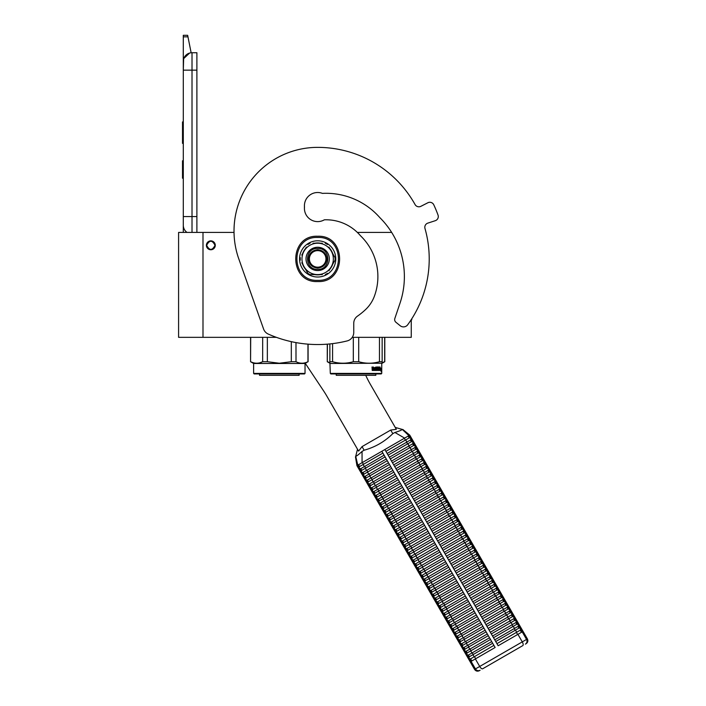 <?xml version="1.0" encoding="UTF-8"?>
<svg xmlns="http://www.w3.org/2000/svg" width="706" height="706" viewBox="0 0 706 706"><rect width="100%" height="100%" fill="white"/><g stroke="black" fill="none" stroke-linecap="round" stroke-linejoin="round"><path stroke-width="1.06" d="M411.263 319.589L411.263 337.336L352.259 337.336M291.313 341.651L291.313 361.719L279.329 363.228L267.345 361.719L267.345 337.336L276.381 337.336L202.993 337.336L202.993 232.415L234.03 232.415A83.661 83.661 0 0 1 317.674 147.369A83.661 83.661 0 0 0 238.796 258.908L263.585 329.022A8.71 8.71 0 0 0 268.28 334.088A121.997 121.997 0 0 0 347.14 340.927A8.71 8.71 0 0 0 353.75 332.464L353.75 323.286A8.71 8.71 0 0 1 357.483 316.138A69.718 69.718 0 0 0 365.655 309.484A34.859 34.859 0 0 0 374.33 296.352A56.639 56.639 0 0 0 360.484 235.751A45.14 45.14 0 0 0 324.336 219.813A13.246 13.246 0 0 1 304.427 208.367L304.427 205.755A13.246 13.246 0 0 1 322.413 193.382A71.633 71.633 0 0 1 379.793 217.58A83.132 83.132 0 0 1 399.993 303.236L394.839 318.468A3.486 3.486 0 0 0 395.951 322.298L400.196 325.731A5.224 5.224 0 0 0 407.706 324.76A111.539 111.539 0 0 0 424.977 228.453A4.36 4.36 0 0 1 427.818 223.122L435.284 220.696A4.36 4.36 0 0 0 438.029 215.056A128.104 128.104 0 0 0 433.784 204.802A4.36 4.36 0 0 0 427.854 202.754L420.864 206.32A4.36 4.36 0 0 1 415.075 204.564A111.539 111.539 0 0 0 317.674 147.369M202.993 232.415L178.592 232.415L178.592 337.336L202.993 337.336M391.671 232.415L357.36 232.415M210.838 240.87A4.448 4.448 0 0 0 206.39 245.317A4.448 4.448 0 0 0 210.838 249.756A4.448 4.448 0 0 0 215.277 245.317A4.448 4.448 0 0 0 210.838 240.87M215.021 245.317C212.232 239.916 209.444 239.916 206.655 245.317C209.444 250.709 212.232 250.709 215.021 245.317M192.014 232.415L192.014 216.557L196.895 216.557L196.895 52.729L192.014 52.729A8.71 8.71 0 0 0 183.295 61.44L183.295 70.159L183.631 59.048M196.895 216.557L196.895 232.415M183.295 232.415L183.295 70.159L196.895 70.159M192.014 52.729L192.014 216.557L183.295 216.557L183.295 225.276A8.71 8.71 45.2 0 0 187.019 232.415M183.295 179.959L183.295 188.67L183.295 179.959M183.295 36.836L183.295 35.3L187.655 35.3L187.964 36.836L183.295 36.836L183.295 61.44M183.834 58.439L189.579 53.074M187.964 36.836L191.141 52.773M187.655 35.3L183.295 35.3M183.295 160.783L182.51 160.783L182.51 178.212L183.295 178.212M183.295 121.917L182.51 121.917L182.51 127.565L183.295 127.565M183.295 138.102L182.51 138.102L182.51 127.565M183.295 143.371L182.51 143.371L182.51 138.102M183.295 122.447L182.51 122.447M305.036 373.412L304.515 373.933L254.142 373.933L253.622 373.412L305.036 373.412L305.036 363.484L253.622 363.484L250.568 361.719L250.701 337.336M262.676 337.336L262.676 361.719C258.687 363.714 254.69 363.714 250.701 361.719M260.179 362.699L262.676 361.719L267.345 361.719M295.982 342.595L296.017 361.737M305.469 363.228L307.957 361.719C303.968 363.714 299.971 363.714 295.982 361.719L291.313 361.719M307.957 344.149L307.957 361.719M299.106 375.327L299.106 373.933L299.106 375.327L259.543 375.327L259.543 373.933M253.622 373.412L253.622 363.484L253.622 373.412M381.196 373.933L381.743 373.412L381.196 373.933L330.832 373.933L330.311 373.412L329.87 361.719L329.87 363.228L327.275 361.719L327.407 344.149M381.743 373.412L381.743 363.484L381.725 373.412L330.311 373.412M329.87 343.928L329.87 361.719L332.57 361.719L332.57 343.628M382.158 362.805L382.158 361.719L379.457 361.719C372.547 363.714 365.629 363.714 358.71 361.719L353.318 361.719C346.399 363.714 339.489 363.714 332.57 361.719M382.158 337.336L382.158 361.719M379.457 337.336L379.457 361.719M358.71 337.336L358.71 361.719M353.318 337.336L353.318 361.719M330.311 363.484L382.158 363.228M381.072 368.205L380.966 369.264M380.322 368.047L380.207 369.264M380.631 368.205L381.416 368.205L381.311 369.264L380.437 369.264M381.09 369.388L381.09 370.456M381.416 368.205L380.455 369.388L380.26 370.456L380.861 370.456M381.09 370.438L381.443 368.205L381.319 369.388L380.455 369.388M381.443 370.438L381.055 371.55L381.196 370.456L380.26 370.456M373.748 367.667L373.43 370.456L372.23 370.456L373.668 370.456L373.748 367.667L375.054 367.667L375.124 368.514L374.295 368.514L374.868 369.159M374.868 368.514L374.295 368.514M374.798 369.803L374.056 369.803L375.054 369.803L375.124 369.159L374.295 369.159M377.463 370.456L374.056 370.456L377.463 370.456M379.74 369.803L379.643 370.456L378.275 370.456L378.142 367.764L377.101 367.667L377.101 368.514L377.904 368.788L377.604 370.182M377.904 368.788L377.904 370.182M376.819 367.667L376.819 368.514M380.066 367.014L379.969 370.456L378.275 370.456M379.74 368.514L379.74 369.159M379.828 367.014L379.51 369.159M379.113 367.014L379.113 369.803L379.793 369.803L379.828 369.159L379.219 369.159M378.822 367.014L378.513 369.706M378.822 368.514L378.142 368.514M378.107 367.288L376.81 367.014L378.275 367.014L378.107 367.667M378.407 367.288L378.407 368.514M376.404 369.803L375.998 367.014L376.404 369.803L377.551 369.706L376.651 368.894L376.81 367.014M375.998 367.014L375.998 369.803L375.318 369.803L375.318 367.288L375.583 369.803M373.474 367.014L373.271 368.514L372.53 368.514L372 367.014L372.23 370.456M372 367.014L372.539 367.014L372.759 368.514M374.056 369.803L374.056 370.456M378.822 369.159L378.769 369.803M372.627 369.803L373.271 369.803L373.271 369.159L372.539 369.159L372.627 369.803M372.539 369.159L372.397 369.803M375.795 375.327L375.795 373.933L375.813 375.327L336.232 375.327L336.232 373.933M329.87 362.69L327.407 361.719M381.743 363.484L384.788 361.719L382.158 362.699M384.664 337.336L384.664 361.719M305.274 363.343L323.41 390.594A104.567 104.567 0 0 1 326.931 396.26L358.595 451.108L362.046 446.616L390.718 430.06L396.331 429.319L370.438 384.47A104.567 104.567 0 0 1 365.743 375.327M322.88 220.546A13.944 13.944 0 0 0 322.616 220.651A13.246 13.246 0 0 1 304.489 207.052A13.246 13.246 0 0 1 322.413 193.382M325.951 258.908A8.278 8.278 0 0 1 317.674 267.186A8.278 8.278 0 0 1 309.396 258.908A8.278 8.278 0 0 1 317.674 250.63A8.278 8.278 0 0 1 325.951 258.908M317.674 249.756C323.233 250.303 326.278 253.348 326.825 258.908C326.278 264.468 323.233 267.512 317.674 268.059C312.114 267.512 309.06 264.468 308.522 258.908C309.06 253.348 312.114 250.303 317.674 249.756M395.245 427.439L402.217 429.398C401.864 430.033 399.428 431.066 394.901 432.478L392.801 433.652C384.673 441.665 375.115 447.18 364.12 450.216L362.046 451.443C358.551 454.664 356.442 456.261 355.718 456.244L357.51 449.228M409.718 435.187L408.906 435.655L402.217 429.398M358.78 467.01L358.639 468.502L360.837 472.305L362.196 472.923L386.306 459.006L382.89 453.093L358.78 467.01L357.801 465.166L356.98 465.633L358.639 468.502L360.007 469.119L360.792 468.669L384.108 455.202L381.84 451.284L362.063 462.704L404.635 438.117L384.858 449.537L498.145 645.752L522.193 631.87L526.552 639.424L474.582 669.42L356.936 465.66L355.471 456.844M394.901 432.478L404.635 438.117L408.968 435.62L410.01 437.438L385.908 451.355L387.126 453.464L406.603 442.221A1.288 0.521 -120 0 0 406.294 440.985A1.288 0.521 -120 0 0 405.376 440.112L404.335 438.294M409.727 435.187L523.005 631.402L522.193 631.87M362.046 451.443L362.063 462.704L357.801 465.166L355.718 456.244M360.007 469.119L360.978 470.814L360.837 472.305L363.025 476.109L364.393 476.726L388.503 462.809L387.276 460.7L367.808 471.943L366.829 470.249A1.288 0.521 -120 0 1 365.92 469.375A1.288 0.521 -120 0 1 365.611 468.14L385.088 456.897L495.127 647.499L475.35 658.919L479.709 666.464A3.486 1.403 -120 0 0 482.666 668.785L522.811 645.602A3.486 1.403 -120 0 0 522.281 641.886L517.922 634.341M410.01 437.438A1.288 1.288 60 0 1 411.236 439.547L412.207 441.241A1.288 1.288 60 0 1 413.425 443.35L414.404 445.045A1.288 1.288 60 0 1 415.622 447.154L416.602 448.848A1.288 1.288 60 0 1 417.82 450.957L418.799 452.652A1.288 1.288 60 0 1 420.017 454.761L420.988 456.455A1.288 1.288 60 0 1 422.214 458.565L423.185 460.259A1.288 1.288 60 0 1 424.412 462.368L425.383 464.063A1.288 1.288 60 0 1 426.6 466.172L427.58 467.866A1.288 1.288 60 0 1 428.798 469.975L429.777 471.67A1.288 1.288 60 0 1 430.995 473.779L431.975 475.473A1.288 1.288 60 0 1 433.193 477.583L434.172 479.277A1.288 1.288 60 0 1 435.39 481.386L436.361 483.08A1.288 1.288 60 0 1 437.588 485.19L438.558 486.884A1.288 1.288 60 0 1 439.776 488.993L440.756 490.688A1.288 1.288 60 0 1 441.974 492.797L442.953 494.491A1.288 1.288 60 0 1 444.171 496.6L445.151 498.295A1.288 1.288 60 0 1 446.368 500.404L447.348 502.098A1.288 1.288 60 0 1 448.566 504.208L449.537 505.902A1.288 1.288 60 0 1 450.763 508.011L451.734 509.706A1.288 1.288 60 0 1 452.952 511.815L453.932 513.509A1.288 1.288 60 0 1 455.149 515.618L456.129 517.313A1.288 1.288 60 0 1 457.347 519.422L458.326 521.116A1.288 1.288 60 0 1 459.544 523.225L460.524 524.92A1.288 1.288 60 0 1 461.742 527.029L462.712 528.723A1.288 1.288 60 0 1 463.939 530.833L464.91 532.527A1.288 1.288 60 0 1 466.137 534.636L467.107 536.331A1.288 1.288 60 0 1 468.325 538.44L469.305 540.134A1.288 1.288 60 0 1 470.523 542.243L471.502 543.938A1.288 1.288 60 0 1 472.72 546.047L473.7 547.741A1.288 1.288 60 0 1 474.917 549.85L475.888 551.545A1.288 1.288 60 0 1 477.115 553.654L478.086 555.348A1.288 1.288 60 0 1 479.312 557.458L480.283 559.152A1.288 1.288 60 0 1 481.501 561.261L482.48 562.956A1.288 1.288 60 0 1 483.698 565.065L484.678 566.759A1.288 1.288 60 0 1 485.896 568.868L486.875 570.563A1.288 1.288 60 0 1 488.093 572.672L489.064 574.366A1.288 1.288 60 0 1 490.291 576.475L491.261 578.17A1.288 1.288 60 0 1 492.488 580.279L493.459 581.973A1.288 1.288 60 0 1 494.677 584.083L495.656 585.777A1.288 1.288 60 0 1 496.874 587.886L497.854 589.581A1.288 1.288 60 0 1 499.071 591.69L500.051 593.384A1.288 1.288 60 0 1 501.269 595.493L502.248 597.188A1.288 1.288 60 0 1 503.466 599.297L504.437 600.991A1.288 1.288 60 0 1 505.664 603.1L506.634 604.795A1.288 1.288 60 0 1 507.852 606.904L508.832 608.598A1.288 1.288 60 0 1 510.05 610.708L511.029 612.402A1.288 1.288 60 0 1 512.247 614.511L513.227 616.206A1.288 1.288 60 0 1 514.445 618.315L515.424 620.009A1.288 1.288 60 0 1 516.642 622.118L517.613 623.813A1.288 1.288 60 0 1 518.839 625.922L519.81 627.616A1.288 1.288 60 0 1 521.028 629.726L522.255 631.835M491.923 634.976L492.532 636.035L512.009 624.792A1.288 0.521 -120 0 0 511.7 623.557A1.288 0.521 -120 0 0 510.791 622.683L491.314 633.926L491.923 634.976M493.512 637.73L494.729 639.839L514.206 628.596A1.288 0.521 -120 0 0 513.897 627.36A1.288 0.521 -120 0 0 512.988 626.487L493.512 637.73M489.726 631.173L490.335 632.232L509.811 620.989A1.288 0.521 -120 0 0 509.503 619.753A1.288 0.521 -120 0 0 508.594 618.88L489.117 630.123L489.726 631.173M487.537 627.369L488.146 628.428L507.614 617.185A1.288 0.521 -120 0 0 507.314 615.95A1.288 0.521 -120 0 0 506.396 615.076L486.919 626.319L487.537 627.369M485.34 623.566L485.949 624.625L505.417 613.382A1.288 0.521 -120 0 0 505.117 612.146A1.288 0.521 -120 0 0 504.199 611.272L484.731 622.515L485.34 623.566M483.142 619.762L483.751 620.821L503.228 609.578A1.288 0.521 -120 0 0 502.919 608.343A1.288 0.521 -120 0 0 502.001 607.469L482.533 618.712L483.142 619.762M480.945 615.959L481.554 617.018L501.031 605.774A1.288 0.521 -120 0 0 500.722 604.539A1.288 0.521 -120 0 0 499.813 603.665L480.336 614.908L480.945 615.959M478.747 612.155L479.356 613.214L498.833 601.971A1.288 0.521 -120 0 0 498.524 600.735A1.288 0.521 -120 0 0 497.615 599.862L478.138 611.105L478.747 612.155M476.55 608.351L477.159 609.41L496.636 598.167A1.288 0.521 -120 0 0 496.327 596.932A1.288 0.521 -120 0 0 495.418 596.058L475.941 607.301L476.55 608.351M474.353 604.548L474.97 605.607L494.438 594.364A1.288 0.521 -120 0 0 494.138 593.128A1.288 0.521 -120 0 0 493.22 592.255L473.744 603.498L474.353 604.548M472.164 600.744L472.773 601.803L492.241 590.56A1.288 0.521 -120 0 0 491.941 589.325A1.288 0.521 -120 0 0 491.023 588.451L471.555 599.694L472.164 600.744M469.967 596.941L470.575 598L490.052 586.757A1.288 0.521 -120 0 0 489.743 585.521A1.288 0.521 -120 0 0 488.826 584.647L469.358 595.89L469.967 596.941M467.769 593.137L468.378 594.196L487.855 582.953A1.288 0.521 -120 0 0 487.546 581.718A1.288 0.521 -120 0 0 486.628 580.844L467.16 592.087L467.769 593.137M465.572 589.333L466.181 590.392L485.657 579.149A1.288 0.521 -120 0 0 485.349 577.914A1.288 0.521 -120 0 0 484.44 577.04L464.963 588.283L465.572 589.333M463.374 585.53L463.983 586.589L483.46 575.346A1.288 0.521 -120 0 0 483.151 574.11A1.288 0.521 -120 0 0 482.242 573.237L462.765 584.48L463.374 585.53M461.177 581.726L461.795 582.785L481.263 571.542A1.288 0.521 -120 0 0 480.954 570.307A1.288 0.521 -120 0 0 480.045 569.433L460.568 580.676L461.177 581.726M458.988 577.923L459.597 578.982L479.065 567.739A1.288 0.521 -120 0 0 478.765 566.503A1.288 0.521 -120 0 0 477.847 565.63L458.37 576.873L458.988 577.923M456.791 574.119L457.4 575.178L476.877 563.935A1.288 0.521 -120 0 0 476.568 562.7A1.288 0.521 -120 0 0 475.65 561.826L456.182 573.069L456.791 574.119M454.593 570.316L455.202 571.375L474.679 560.132A1.288 0.521 -120 0 0 474.37 558.896A1.288 0.521 -120 0 0 473.452 558.022L453.984 569.265L454.593 570.316M452.396 566.512L453.005 567.571L472.482 556.328A1.288 0.521 -120 0 0 472.173 555.092A1.288 0.521 -120 0 0 471.264 554.219L451.787 565.462L452.396 566.512M450.199 562.708L450.807 563.767L470.284 552.524A1.288 0.521 -120 0 0 469.975 551.289A1.288 0.521 -120 0 0 469.066 550.415L449.59 561.658L450.199 562.708M448.001 558.905L448.619 559.964L468.087 548.721A1.288 0.521 -120 0 0 467.778 547.485A1.288 0.521 -120 0 0 466.869 546.612L447.392 557.855L448.001 558.905M445.813 555.101L446.421 556.16L465.889 544.917A1.288 0.521 -120 0 0 465.589 543.682A1.288 0.521 -120 0 0 464.672 542.808L445.195 554.051L445.813 555.101M443.615 551.298L444.224 552.357L463.701 541.114A1.288 0.521 -120 0 0 463.392 539.878A1.288 0.521 -120 0 0 462.474 539.005L443.006 550.248L443.615 551.298M441.418 547.494L442.027 548.553L461.503 537.31A1.288 0.521 -120 0 0 461.195 536.075A1.288 0.521 -120 0 0 460.277 535.201L440.809 546.444L441.418 547.494M439.22 543.691L439.829 544.75L459.306 533.507A1.288 0.521 -120 0 0 458.997 532.271A1.288 0.521 -120 0 0 458.088 531.397L438.611 542.64L439.22 543.691M437.023 539.887L437.632 540.946L457.109 529.703A1.288 0.521 -120 0 0 456.8 528.467A1.288 0.521 -120 0 0 455.891 527.594L436.414 538.837L437.023 539.887M434.825 536.083L435.443 537.142L454.911 525.899A1.288 0.521 -120 0 0 454.602 524.664A1.288 0.521 -120 0 0 453.693 523.79L434.216 535.033L434.825 536.083M432.637 532.28L433.246 533.339L452.714 522.096A1.288 0.521 -120 0 0 452.414 520.86A1.288 0.521 -120 0 0 451.496 519.987L432.019 531.23L432.637 532.28M430.439 528.476L431.048 529.535L450.516 518.292A1.288 0.521 -120 0 0 450.216 517.057A1.288 0.521 -120 0 0 449.298 516.183L429.83 527.426L430.439 528.476M428.242 524.673L428.851 525.732L448.328 514.489A1.288 0.521 -120 0 0 448.019 513.253A1.288 0.521 -120 0 0 447.101 512.38L427.633 523.623L428.242 524.673M426.045 520.869L426.653 521.928L446.13 510.685A1.288 0.521 -120 0 0 445.821 509.45A1.288 0.521 -120 0 0 444.912 508.576L425.436 519.819L426.045 520.869M423.847 517.066L424.456 518.125L443.933 506.882A1.288 0.521 -120 0 0 443.624 505.646A1.288 0.521 -120 0 0 442.715 504.772L423.238 516.015L423.847 517.066M421.65 513.262L422.259 514.321L441.735 503.078A1.288 0.521 -120 0 0 441.426 501.842A1.288 0.521 -120 0 0 440.518 500.969L421.041 512.212L421.65 513.262M419.461 509.458L420.07 510.517L439.538 499.274A1.288 0.521 -120 0 0 439.238 498.039A1.288 0.521 -120 0 0 438.32 497.165L418.843 508.408L419.461 509.458M417.264 505.655L417.873 506.714L437.341 495.471A1.288 0.521 -120 0 0 437.04 494.235A1.288 0.521 -120 0 0 436.123 493.362L416.655 504.605L417.264 505.655M415.066 501.851L415.675 502.91L435.152 491.667A1.288 0.521 -120 0 0 434.843 490.432A1.288 0.521 -120 0 0 433.925 489.558L414.457 500.801L415.066 501.851M412.869 498.048L413.478 499.107L432.954 487.864A1.288 0.521 -120 0 0 432.646 486.628A1.288 0.521 -120 0 0 431.737 485.754L412.26 496.998L412.869 498.048M410.671 494.244L411.28 495.303L430.757 484.06A1.288 0.521 -120 0 0 430.448 482.825A1.288 0.521 -120 0 0 429.539 481.951L410.062 493.194L410.671 494.244M408.474 490.441L409.083 491.5L428.56 480.257A1.288 0.521 -120 0 0 428.251 479.021A1.288 0.521 -120 0 0 427.342 478.147L407.865 489.39L408.474 490.441M406.277 486.637L406.894 487.696L426.362 476.453A1.288 0.521 -120 0 0 426.062 475.217A1.288 0.521 -120 0 0 425.144 474.344L405.668 485.587L406.277 486.637M404.088 482.833L404.697 483.892L424.165 472.649A1.288 0.521 -120 0 0 423.865 471.414A1.288 0.521 -120 0 0 422.947 470.54L403.479 481.783L404.088 482.833M401.89 479.03L402.499 480.089L421.976 468.846A1.288 0.521 -120 0 0 421.667 467.61A1.288 0.521 -120 0 0 420.75 466.737L401.282 477.98L401.89 479.03M399.693 475.226L400.302 476.285L419.779 465.042A1.288 0.521 -120 0 0 419.47 463.807A1.288 0.521 -120 0 0 418.552 462.933L399.084 474.176L399.693 475.226M397.496 471.423L398.105 472.482L417.581 461.239A1.288 0.521 -120 0 0 417.272 460.003A1.288 0.521 -120 0 0 416.363 459.129L396.887 470.373L397.496 471.423M395.298 467.619L395.907 468.678L415.384 457.435A1.288 0.521 -120 0 0 415.075 456.2A1.288 0.521 -120 0 0 414.166 455.326L394.689 466.569L395.298 467.619M393.101 463.816L393.719 464.875L413.186 453.631A1.288 0.521 -120 0 0 412.878 452.396A1.288 0.521 -120 0 0 411.969 451.522L392.492 462.765L393.101 463.816M390.912 460.012L391.521 461.071L410.989 449.828A1.288 0.521 -120 0 0 410.689 448.592A1.288 0.521 -120 0 0 409.771 447.719L390.303 458.962L390.912 460.012M388.715 456.208L389.324 457.267L408.8 446.024A1.288 0.521 -120 0 0 408.492 444.789A1.288 0.521 -120 0 0 407.574 443.915L388.106 455.158L388.715 456.208M362.196 472.923L363.175 474.617L363.025 476.109L365.223 479.912L366.59 480.53L390.7 466.613L389.474 464.504L365.373 478.421L365.223 479.912L470.267 661.849L475.35 658.919M368.788 484.334L392.889 470.417L391.671 468.307L367.57 482.224L367.42 483.716L368.788 484.334L369.759 486.028L369.617 487.519L370.985 488.137L371.956 489.832L371.815 491.323L373.183 491.941L374.154 493.635L374.012 495.127L375.371 495.744L376.351 497.439L376.201 498.93L377.569 499.548L378.548 501.242L378.398 502.734L379.766 503.352L380.746 505.046L380.596 506.537L381.964 507.155L382.943 508.849L382.793 510.341L384.161 510.959L385.132 512.653L384.991 514.144L386.358 514.762L387.329 516.457L387.188 517.948L388.547 518.575L389.527 520.26L389.377 521.752L390.745 522.378L391.724 524.064L391.574 525.555L392.942 526.182L393.922 527.867L393.771 529.359L395.139 529.985L396.119 531.671L395.969 533.162L397.337 533.789L398.308 535.475L398.166 536.966L399.534 537.593L400.505 539.278L400.364 540.77L401.723 541.396L402.702 543.082L402.561 544.573L403.92 545.2L404.9 546.885L404.75 548.377L406.118 549.003L407.097 550.689L406.947 552.18L408.315 552.807L409.295 554.492L409.145 555.984L410.513 556.61L411.483 558.296L411.342 559.787L412.71 560.414L413.681 562.1L413.539 563.591L414.899 564.218L415.878 565.903L415.737 567.395L417.096 568.021L418.076 569.707L417.926 571.198L419.293 571.825L420.273 573.51L420.123 575.002L421.491 575.628L422.47 577.314L422.32 578.805L423.688 579.432L424.659 581.117L424.518 582.609L425.886 583.235L426.856 584.921L426.715 586.412L428.083 587.039L429.054 588.725L428.913 590.216L430.272 590.843L431.251 592.528L431.101 594.02L432.469 594.646L433.449 596.332L433.299 597.823L434.667 598.45L435.646 600.135L435.496 601.627L436.864 602.253L437.835 603.939L437.694 605.43L439.061 606.057L440.032 607.742L439.891 609.234L441.259 609.86L442.23 611.546L442.088 613.037L443.447 613.664L444.427 615.35L444.277 616.841L445.645 617.468L446.624 619.153L446.474 620.645L447.842 621.271L448.822 622.957L448.672 624.448L450.04 625.075L451.019 626.76L450.869 628.252L452.237 628.878L453.208 630.564L453.067 632.055L454.435 632.682L455.405 634.367L455.264 635.859L456.623 636.485L457.603 638.171L457.453 639.662L458.821 640.289L459.8 641.975L459.65 643.466L461.018 644.093L461.998 645.778L461.848 647.27L463.215 647.896L464.195 649.582L464.045 651.073L465.413 651.7L466.384 653.385L466.242 654.877L467.61 655.503L468.581 657.189L468.44 658.68L469.799 659.307L471.026 661.416M370.985 488.137L395.086 474.22L393.869 472.111L369.759 486.028M373.183 491.941L397.284 478.024L396.066 475.915L371.956 489.832M375.371 495.744L399.481 481.827L398.263 479.718L374.154 493.635M377.569 499.548L401.679 485.631L400.452 483.522L376.351 497.439M379.766 503.352L403.876 489.435L402.649 487.325L378.548 501.242M381.964 507.155L406.065 493.238L404.847 491.129L380.746 505.046M384.161 510.959L408.262 497.042L407.044 494.932L382.943 508.849M386.358 514.762L410.46 500.845L409.242 498.736L385.132 512.653M388.547 518.575L412.657 504.649L411.439 502.54L387.329 516.457M390.745 522.378L414.854 508.452L413.637 506.343L389.527 520.26M392.942 526.182L417.052 512.256L415.825 510.147L391.724 524.064M395.139 529.985L419.24 516.06L418.023 513.95L393.922 527.867M397.337 533.789L421.438 519.863L420.22 517.754L396.119 531.671M399.534 537.593L423.635 523.667L422.417 521.558L398.308 535.475M401.723 541.396L425.833 527.47L424.615 525.361L400.505 539.278M403.92 545.2L428.03 531.274L426.812 529.165L402.702 543.082M406.118 549.003L430.228 535.077L429.001 532.968L404.9 546.885M408.315 552.807L432.416 538.881L431.198 536.772L407.097 550.689M410.513 556.61L434.614 542.685L433.396 540.575L409.295 554.492M412.71 560.414L436.811 546.488L435.593 544.379L411.483 558.296M414.899 564.218L439.008 550.292L437.791 548.183L413.681 562.1M417.096 568.021L441.206 554.095L439.988 551.986L415.878 565.903M419.293 571.825L443.403 557.899L442.177 555.79L418.076 569.707M421.491 575.628L445.592 561.702L444.374 559.593L420.273 573.51M423.688 579.432L447.789 565.506L446.571 563.397L422.47 577.314M425.886 583.235L449.987 569.31L448.769 567.2L424.659 581.117M428.083 587.039L452.184 573.113L450.966 571.004L426.856 584.921M430.272 590.843L454.382 576.926L453.773 575.867L453.164 574.808L429.054 588.725M432.469 594.646L456.579 580.729L455.352 578.611L431.251 592.528M434.667 598.45L458.776 584.533L457.55 582.415L433.449 596.332M436.864 602.253L460.965 588.336L459.747 586.218L435.646 600.135M439.061 606.057L463.162 592.14L461.945 590.022L437.835 603.939M441.259 609.86L465.36 595.943L464.142 593.825L440.032 607.742M443.447 613.664L467.557 599.747L466.948 598.688L466.339 597.629L442.23 611.546M445.645 617.468L469.755 603.551L469.146 602.492L468.528 601.433L444.427 615.35M447.842 621.271L471.952 607.354L470.725 605.236L446.624 619.153M450.04 625.075L474.141 611.158L473.532 610.099L472.923 609.04L448.822 622.957M452.237 628.878L476.338 614.961L475.729 613.902L475.12 612.843L451.019 626.76M454.435 632.682L478.536 618.765L477.318 616.647L453.208 630.564M456.623 636.485L480.733 622.568L479.515 620.45L455.405 634.367M458.821 640.289L482.93 626.372L481.704 624.254L457.603 638.171M461.018 644.093L485.128 630.176L483.901 628.058L459.8 641.975M463.215 647.896L487.317 633.979L486.099 631.861L461.998 645.778M465.413 651.7L489.514 637.783L488.296 635.665L464.195 649.582M467.61 655.503L491.711 641.586L490.493 639.468L466.384 653.385M469.799 659.307L493.909 645.39L493.3 644.331L492.691 643.272L468.581 657.189M519.81 627.616L495.709 641.533L496.927 643.643L516.404 632.399L517.622 634.509M411.236 439.547L406.603 442.221L407.574 443.915L411.421 441.691A1.288 1.244 60 0 1 412.639 443.809L408.8 446.024L409.771 447.719L413.61 445.495A1.288 1.244 60 0 1 414.837 447.613L410.989 449.828L411.969 451.522L415.808 449.298A1.288 1.244 60 0 1 417.025 451.416L413.186 453.631L414.166 455.326L418.005 453.102A1.288 1.244 60 0 1 419.223 455.22L415.384 457.435L416.363 459.129L420.202 456.906A1.288 1.244 60 0 1 421.42 459.024L417.581 461.239L418.552 462.933L422.4 460.709A1.288 1.244 60 0 1 423.618 462.827L419.779 465.042L420.75 466.737L424.597 464.513A1.288 1.244 60 0 1 425.815 466.631L421.976 468.846L422.947 470.54L426.786 468.316A1.288 1.244 60 0 1 428.012 470.434L424.165 472.649L425.144 474.344L428.983 472.12A1.288 1.244 60 0 1 430.201 474.238L426.362 476.453L427.342 478.147L431.181 475.923A1.288 1.244 60 0 1 432.399 478.041L428.56 480.257L429.539 481.951L433.378 479.727A1.288 1.244 60 0 1 434.596 481.845L430.757 484.06L431.737 485.754L435.576 483.531A1.288 1.244 60 0 1 436.793 485.649L432.954 487.864L433.925 489.558L437.773 487.334A1.288 1.244 60 0 1 438.991 489.452L435.152 491.667L436.123 493.362L439.962 491.138A1.288 1.244 60 0 1 441.188 493.256L437.341 495.471L438.32 497.165L442.159 494.941A1.288 1.244 60 0 1 443.377 497.059L439.538 499.274L440.518 500.969L444.356 498.745A1.288 1.244 60 0 1 445.574 500.863L441.735 503.078L442.715 504.772L446.554 502.548A1.288 1.244 60 0 1 447.772 504.666L443.933 506.882L444.912 508.576L448.751 506.352A1.288 1.244 60 0 1 449.969 508.47L446.13 510.685L447.101 512.38L450.949 510.156A1.288 1.244 60 0 1 452.167 512.274L448.328 514.489L449.298 516.183L453.137 513.959A1.288 1.244 60 0 1 454.364 516.077L450.516 518.292L451.496 519.987L455.335 517.763A1.288 1.244 60 0 1 456.561 519.881L452.714 522.096L453.693 523.79L457.532 521.566A1.288 1.244 60 0 1 458.75 523.684L454.911 525.899L455.891 527.594L459.73 525.37A1.288 1.244 60 0 1 460.947 527.488L457.109 529.703L458.088 531.397L461.927 529.173A1.288 1.244 60 0 1 463.145 531.291L459.306 533.507L460.277 535.201L464.124 532.977A1.288 1.244 60 0 1 465.342 535.095L461.503 537.31L462.474 539.005L466.313 536.781A1.288 1.244 60 0 1 467.54 538.899L463.701 541.114L464.672 542.808L468.51 540.584A1.288 1.244 60 0 1 469.737 542.702L465.889 544.917L466.869 546.612L470.708 544.388A1.288 1.244 60 0 1 471.926 546.506L468.087 548.721L469.066 550.415L472.905 548.191A1.288 1.244 60 0 1 474.123 550.309L470.284 552.524L471.264 554.219L475.103 551.995A1.288 1.244 60 0 1 476.321 554.113L472.482 556.328L473.452 558.022L477.3 555.798A1.288 1.244 60 0 1 478.518 557.917L474.679 560.132L475.65 561.826L479.498 559.602A1.288 1.244 60 0 1 480.715 561.72L476.877 563.935L477.847 565.63L481.686 563.406A1.288 1.244 60 0 1 482.913 565.524L479.065 567.739L480.045 569.433L483.884 567.209A1.288 1.244 60 0 1 485.101 569.327L481.263 571.542L482.242 573.237L486.081 571.013A1.288 1.244 60 0 1 487.299 573.131L483.46 575.346L484.44 577.04L488.278 574.816A1.288 1.244 60 0 1 489.496 576.934L485.657 579.149L486.628 580.844L490.476 578.62A1.288 1.244 60 0 1 491.694 580.738L487.855 582.953L488.826 584.647L492.673 582.424A1.288 1.244 60 0 1 493.891 584.542L490.052 586.757L491.023 588.451L494.862 586.227A1.288 1.244 60 0 1 496.089 588.345L492.241 590.56L493.22 592.255L497.059 590.031A1.288 1.244 60 0 1 498.277 592.149L494.438 594.364L495.418 596.058L499.257 593.834A1.288 1.244 60 0 1 500.475 595.952L496.636 598.167L497.615 599.862L501.454 597.638A1.288 1.244 60 0 1 502.672 599.756L498.833 601.971L499.813 603.665L503.652 601.441A1.288 1.244 60 0 1 504.869 603.559L501.031 605.774L502.001 607.469L505.849 605.245A1.288 1.244 60 0 1 507.067 607.363L503.228 609.578L504.199 611.272L508.038 609.049A1.288 1.244 60 0 1 509.264 611.167L505.417 613.382L506.396 615.076L510.235 612.852A1.288 1.244 60 0 1 511.453 614.97L507.614 617.185L508.594 618.88L512.432 616.656A1.288 1.244 60 0 1 513.65 618.774L509.811 620.989L510.791 622.683L514.63 620.459A1.288 1.244 60 0 1 515.848 622.577L512.009 624.792L512.988 626.487L516.827 624.263A1.288 1.244 60 0 1 518.045 626.381L514.206 628.596L515.177 630.29A1.288 0.521 -120 0 1 516.095 631.164A1.288 0.521 -120 0 1 516.404 632.399L520.243 630.184L521.46 632.294M521.028 629.726L520.243 630.184A1.288 1.244 60 0 0 519.025 628.066L518.045 626.381L518.839 625.922M412.207 441.241L411.421 441.691L410.442 440.006A1.288 1.244 60 0 0 409.224 437.888L408.174 436.079M413.425 443.35L412.639 443.809L413.61 445.495L414.404 445.045M415.622 447.154L414.837 447.613L415.808 449.298L416.602 448.848M417.82 450.957L417.025 451.416L418.005 453.102L418.799 452.652M420.017 454.761L419.223 455.22L420.202 456.906L420.988 456.455M422.214 458.565L421.42 459.024L422.4 460.709L423.185 460.259M424.412 462.368L423.618 462.827L424.597 464.513L425.383 464.063M426.6 466.172L425.815 466.631L426.786 468.316L427.58 467.866M428.798 469.975L428.012 470.434L428.983 472.12L429.777 471.67M430.995 473.779L430.201 474.238L431.181 475.923L431.975 475.473M433.193 477.583L432.399 478.041L433.378 479.727L434.172 479.277M435.39 481.386L434.596 481.845L435.576 483.531L436.361 483.08M437.588 485.19L436.793 485.649L437.773 487.334L438.558 486.884M439.776 488.993L438.991 489.452L439.962 491.138L440.756 490.688M441.974 492.797L441.188 493.256L442.159 494.941L442.953 494.491M444.171 496.6L443.377 497.059L444.356 498.745L445.151 498.295M446.368 500.404L445.574 500.863L446.554 502.548L447.348 502.098M448.566 504.208L447.772 504.666L448.751 506.352L449.537 505.902M450.763 508.011L449.969 508.47L450.949 510.156L451.734 509.706M452.952 511.815L452.167 512.274L453.137 513.959L453.932 513.509M455.149 515.618L454.364 516.077L455.335 517.763L456.129 517.313M457.347 519.422L456.561 519.881L457.532 521.566L458.326 521.116M459.544 523.225L458.75 523.684L459.73 525.37L460.524 524.92M461.742 527.029L460.947 527.488L461.927 529.173L462.712 528.723M463.939 530.833L463.145 531.291L464.124 532.977L464.91 532.527M466.137 534.636L465.342 535.095L466.313 536.781L467.107 536.331M468.325 538.44L467.54 538.899L468.51 540.584L469.305 540.134M470.523 542.243L469.737 542.702L470.708 544.388L471.502 543.938M472.72 546.047L471.926 546.506L472.905 548.191L473.7 547.741M474.917 549.85L474.123 550.309L475.103 551.995L475.888 551.545M477.115 553.654L476.321 554.113L477.3 555.798L478.086 555.348M479.312 557.458L478.518 557.917L479.498 559.602L480.283 559.152M481.501 561.261L480.715 561.72L481.686 563.406L482.48 562.956M483.698 565.065L482.913 565.524L483.884 567.209L484.678 566.759M485.896 568.868L485.101 569.327L486.081 571.013L486.875 570.563M488.093 572.672L487.299 573.131L488.278 574.816L489.064 574.366M490.291 576.475L489.496 576.934L490.476 578.62L491.261 578.17M492.488 580.279L491.694 580.738L492.673 582.424L493.459 581.973M494.677 584.083L493.891 584.542L494.862 586.227L495.656 585.777M496.874 587.886L496.089 588.345L497.059 590.031L497.854 589.581M499.071 591.69L498.277 592.149L499.257 593.834L500.051 593.384M501.269 595.493L500.475 595.952L501.454 597.638L502.248 597.188M503.466 599.297L502.672 599.756L503.652 601.441L504.437 600.991M505.664 603.1L504.869 603.559L505.849 605.245L506.634 604.795M507.852 606.904L507.067 607.363L508.038 609.049L508.832 608.598M510.05 610.708L509.264 611.167L510.235 612.852L511.029 612.402M512.247 614.511L511.453 614.97L512.432 616.656L513.227 616.206M514.445 618.315L513.65 618.774L514.63 620.459L515.424 620.009M516.642 622.118L515.848 622.577L516.827 624.263L517.613 623.813M366.59 480.53L367.57 482.224M364.393 476.726L365.373 478.421M362.372 462.527L363.413 464.336A1.288 0.521 -120 0 0 363.722 465.572A1.288 0.521 -120 0 0 364.631 466.445L365.611 468.14L360.978 470.814M475.659 658.742L474.432 656.633A1.288 0.521 -120 0 1 473.523 655.75A1.288 0.521 -120 0 1 473.214 654.515L472.235 652.829A1.288 0.521 -120 0 1 471.326 651.947A1.288 0.521 -120 0 1 471.017 650.711L470.046 649.026A1.288 0.521 -120 0 1 469.128 648.143A1.288 0.521 -120 0 1 468.819 646.908L467.849 645.222A1.288 0.521 -120 0 1 466.931 644.34A1.288 0.521 -120 0 1 466.631 643.104L465.651 641.419A1.288 0.521 -120 0 1 464.733 640.536A1.288 0.521 -120 0 1 464.433 639.301L463.454 637.615A1.288 0.521 -120 0 1 462.545 636.733A1.288 0.521 -120 0 1 462.236 635.497L461.256 633.812A1.288 0.521 -120 0 1 460.347 632.929A1.288 0.521 -120 0 1 460.038 631.693L459.059 630.008A1.288 0.521 -120 0 1 458.15 629.125A1.288 0.521 -120 0 1 457.841 627.89L456.87 626.204A1.288 0.521 -120 0 1 455.952 625.322A1.288 0.521 -120 0 1 455.644 624.086L454.673 622.401A1.288 0.521 -120 0 1 453.755 621.518A1.288 0.521 -120 0 1 453.455 620.283L452.475 618.597A1.288 0.521 -120 0 1 451.558 617.715A1.288 0.521 -120 0 1 451.258 616.479L450.278 614.794A1.288 0.521 -120 0 1 449.369 613.911A1.288 0.521 -120 0 1 449.06 612.676L448.081 610.99A1.288 0.521 -120 0 1 447.172 610.108A1.288 0.521 -120 0 1 446.863 608.872L445.883 607.186A1.288 0.521 -120 0 1 444.974 606.304A1.288 0.521 -120 0 1 444.665 605.068L443.695 603.383A1.288 0.521 -120 0 1 442.777 602.5A1.288 0.521 -120 0 1 442.468 601.265L441.497 599.579A1.288 0.521 -120 0 1 440.579 598.697A1.288 0.521 -120 0 1 440.27 597.461L439.3 595.776A1.288 0.521 -120 0 1 438.382 594.893A1.288 0.521 -120 0 1 438.082 593.658L437.102 591.972A1.288 0.521 -120 0 1 436.193 591.09A1.288 0.521 -120 0 1 435.884 589.854L434.905 588.169A1.288 0.521 -120 0 1 433.996 587.286A1.288 0.521 -120 0 1 433.687 586.051L432.707 584.365A1.288 0.521 -120 0 1 431.798 583.483A1.288 0.521 -120 0 1 431.49 582.247L430.519 580.561A1.288 0.521 -120 0 1 429.601 579.679A1.288 0.521 -120 0 1 429.292 578.443L428.321 576.758A1.288 0.521 -120 0 1 427.404 575.875A1.288 0.521 -120 0 1 427.095 574.64L426.124 572.954A1.288 0.521 -120 0 1 425.206 572.072A1.288 0.521 -120 0 1 424.906 570.836L423.927 569.142A1.288 0.521 -120 0 1 423.018 568.268A1.288 0.521 -120 0 1 422.709 567.033L421.729 565.338A1.288 0.521 -120 0 1 420.82 564.465A1.288 0.521 -120 0 1 420.511 563.229L419.532 561.535A1.288 0.521 -120 0 1 418.623 560.661A1.288 0.521 -120 0 1 418.314 559.426L417.334 557.731A1.288 0.521 -120 0 1 416.425 556.857A1.288 0.521 -120 0 1 416.116 555.622L415.146 553.928A1.288 0.521 -120 0 1 414.228 553.054A1.288 0.521 -120 0 1 413.919 551.818L412.948 550.124A1.288 0.521 -120 0 1 412.03 549.25A1.288 0.521 -120 0 1 411.73 548.015L410.751 546.32A1.288 0.521 -120 0 1 409.833 545.447A1.288 0.521 -120 0 1 409.533 544.211L408.553 542.517A1.288 0.521 -120 0 1 407.644 541.643A1.288 0.521 -120 0 1 407.336 540.408L406.356 538.713A1.288 0.521 -120 0 1 405.447 537.84A1.288 0.521 -120 0 1 405.138 536.604L404.159 534.91A1.288 0.521 -120 0 1 403.25 534.036A1.288 0.521 -120 0 1 402.941 532.801L401.97 531.106A1.288 0.521 -120 0 1 401.052 530.232A1.288 0.521 -120 0 1 400.743 528.997L399.772 527.303A1.288 0.521 -120 0 1 398.855 526.429A1.288 0.521 -120 0 1 398.555 525.193L397.575 523.499A1.288 0.521 -120 0 1 396.657 522.625A1.288 0.521 -120 0 1 396.357 521.39L395.378 519.695A1.288 0.521 -120 0 1 394.469 518.822A1.288 0.521 -120 0 1 394.16 517.586L393.18 515.892A1.288 0.521 -120 0 1 392.271 515.018A1.288 0.521 -120 0 1 391.962 513.783L390.983 512.088A1.288 0.521 -120 0 1 390.074 511.215A1.288 0.521 -120 0 1 389.765 509.979L388.794 508.285A1.288 0.521 -120 0 1 387.876 507.411A1.288 0.521 -120 0 1 387.568 506.176L386.597 504.481A1.288 0.521 -120 0 1 385.679 503.607A1.288 0.521 -120 0 1 385.379 502.372L384.399 500.678A1.288 0.521 -120 0 1 383.482 499.804A1.288 0.521 -120 0 1 383.181 498.568L382.202 496.874A1.288 0.521 -120 0 1 381.293 496A1.288 0.521 -120 0 1 380.984 494.765L380.005 493.07A1.288 0.521 -120 0 1 379.096 492.197A1.288 0.521 -120 0 1 378.787 490.961L377.807 489.267A1.288 0.521 -120 0 1 376.898 488.393A1.288 0.521 -120 0 1 376.589 487.158L375.618 485.463A1.288 0.521 -120 0 1 374.701 484.59A1.288 0.521 -120 0 1 374.392 483.354L373.421 481.66A1.288 0.521 -120 0 1 372.503 480.786A1.288 0.521 -120 0 1 372.194 479.55L371.224 477.856A1.288 0.521 -120 0 1 370.306 476.982A1.288 0.521 -120 0 1 370.006 475.747L369.026 474.053A1.288 0.521 -120 0 1 368.117 473.179A1.288 0.521 -120 0 1 367.808 471.943L363.175 474.617M429.213 258.908A111.539 111.539 0 0 0 424.977 228.453M438.029 215.056A128.104 128.104 0 0 0 433.784 204.811A4.36 4.36 0 0 0 427.862 202.763L420.864 206.328A4.36 4.36 0 0 1 415.084 204.572M333.356 258.908A15.682 15.682 0 0 0 304.083 251.062A15.682 15.682 0 0 0 317.674 274.599L317.674 274.599A15.682 15.682 0 0 0 333.356 258.908M333.55 255.042L335.05 257.646A17.429 17.429 0 0 1 335.05 260.17L333.559 262.764M328.961 270.725L335.782 258.908A18.109 18.109 0 0 1 308.619 274.59A18.109 18.109 0 0 1 317.674 240.799A18.109 18.109 0 0 1 335.782 258.908L328.952 247.074M320.577 274.599A15.956 15.956 0 0 1 314.77 274.599M317.674 247.25A11.658 11.658 0 0 1 329.331 258.908A11.658 11.658 0 0 1 317.674 270.566A11.658 11.658 0 0 1 306.016 258.908A11.658 11.658 0 0 1 317.674 247.25M313.085 274.599L308.619 274.599L306.395 270.742M301.789 262.773L307.887 273.328A17.429 17.429 0 0 0 310.075 274.599L322.28 274.599M305.539 269.268A15.956 15.956 0 0 1 302.636 264.238M306.386 247.091L301.78 255.06M302.636 253.578A15.956 15.956 0 0 1 305.539 248.556M322.263 243.226L313.067 243.226M314.77 243.226A15.956 15.956 0 0 1 320.568 243.217M329.808 248.547A15.956 15.956 0 0 1 332.711 253.578M332.711 264.238A15.956 15.956 0 0 1 329.808 269.268M326.728 274.599L325.272 274.599A17.429 17.429 0 0 0 327.46 273.328L326.728 274.599M300.288 260.17L299.556 258.908L300.288 257.646A17.429 17.429 0 0 0 300.288 260.17M307.887 244.488L308.619 243.226L310.075 243.226A17.429 17.429 0 0 0 307.887 244.488M325.272 243.226L326.728 243.226L327.46 244.488A17.429 17.429 0 0 0 325.272 243.226M317.674 248.45C331.158 247.806 331.158 270.01 317.674 269.365C304.18 270.01 304.18 247.806 317.674 248.45M411.263 319.739L411.783 319.739L411.783 318.777M392.801 433.652L390.718 430.06M364.12 450.216L362.046 446.616M409.762 435.161L527.408 638.921L526.552 639.424A3.486 3.371 -120 0 1 525.37 644.128M358.524 464.742L359.575 466.551A1.288 1.244 -120 0 0 360.792 468.669L361.772 470.355A1.288 1.244 -120 0 0 362.99 472.473L363.969 474.158A1.288 1.244 -120 0 0 365.187 476.276L366.158 477.962A1.288 1.244 -120 0 0 367.385 480.08L368.355 481.766A1.288 1.244 -120 0 0 369.582 483.884L370.553 485.569A1.288 1.244 -120 0 0 371.771 487.687L372.75 489.373A1.288 1.244 -120 0 0 373.968 491.491L374.948 493.176A1.288 1.244 -120 0 0 376.166 495.294L377.145 496.98A1.288 1.244 -120 0 0 378.363 499.098L379.334 500.783A1.288 1.244 -120 0 0 380.56 502.901L381.531 504.587A1.288 1.244 -120 0 0 382.758 506.705L383.729 508.391A1.288 1.244 -120 0 0 384.946 510.509L385.926 512.194A1.288 1.244 -120 0 0 387.144 514.312L388.123 515.998A1.288 1.244 -120 0 0 389.341 518.116L390.321 519.801A1.288 1.244 -120 0 0 391.539 521.919L392.51 523.605A1.288 1.244 -120 0 0 393.736 525.723L394.707 527.408A1.288 1.244 -120 0 0 395.934 529.526L396.904 531.212A1.288 1.244 -120 0 0 398.122 533.33L399.102 535.016A1.288 1.244 -120 0 0 400.32 537.134L401.299 538.819A1.288 1.244 -120 0 0 402.517 540.937L403.497 542.623A1.288 1.244 -120 0 0 404.714 544.741L405.694 546.426A1.288 1.244 -120 0 0 406.912 548.544L407.883 550.23A1.288 1.244 -120 0 0 409.109 552.348L410.08 554.033A1.288 1.244 -120 0 0 411.298 556.152L412.278 557.837A1.288 1.244 -120 0 0 413.495 559.955L414.475 561.641A1.288 1.244 -120 0 0 415.693 563.759L416.672 565.444A1.288 1.244 -120 0 0 417.89 567.562L418.87 569.248A1.288 1.244 -120 0 0 420.088 571.366L421.058 573.051A1.288 1.244 -120 0 0 422.285 575.169L423.256 576.855A1.288 1.244 -120 0 0 424.474 578.973L425.453 580.659A1.288 1.244 -120 0 0 426.671 582.777L427.651 584.462A1.288 1.244 -120 0 0 428.869 586.58L429.848 588.266A1.288 1.244 -120 0 0 431.066 590.384L432.046 592.069A1.288 1.244 -120 0 0 433.263 594.187L434.234 595.873A1.288 1.244 -120 0 0 435.461 597.991L436.432 599.676A1.288 1.244 -120 0 0 437.658 601.794L438.629 603.48A1.288 1.244 -120 0 0 439.847 605.598L440.826 607.284A1.288 1.244 -120 0 0 442.044 609.402L443.024 611.087A1.288 1.244 -120 0 0 444.242 613.205L445.221 614.891A1.288 1.244 -120 0 0 446.439 617.009L447.41 618.694A1.288 1.244 -120 0 0 448.637 620.812L449.607 622.498A1.288 1.244 -120 0 0 450.834 624.616L451.805 626.301A1.288 1.244 -120 0 0 453.023 628.419L454.002 630.105A1.288 1.244 -120 0 0 455.22 632.223L456.2 633.909A1.288 1.244 -120 0 0 457.417 636.027L458.397 637.712A1.288 1.244 -120 0 0 459.615 639.83L460.586 641.516A1.288 1.244 -120 0 0 461.812 643.634L462.783 645.319A1.288 1.244 -120 0 0 464.01 647.437L464.98 649.123A1.288 1.244 -120 0 0 466.198 651.241L467.178 652.926A1.288 1.244 -120 0 0 468.396 655.044L469.375 656.73A1.288 1.244 -120 0 0 470.593 658.848L471.811 660.957M471.087 661.381L475.438 668.926A3.486 3.371 -120 0 0 480.106 670.259M317.674 280.353C290.007 281.676 290.007 236.139 317.674 237.463C345.331 236.139 345.331 281.676 317.674 280.353M250.568 361.719L250.568 337.336M308.09 361.719L308.09 344.157M327.275 361.719L327.275 344.157M384.788 361.719L384.788 337.336M402.87 429.486L409.771 435.161M527.408 638.921C528.291 640.863 527.859 642.451 526.129 643.687M474.582 669.42C475.818 671.15 477.406 671.582 479.339 670.7M317.674 236.254C288.445 234.851 288.445 282.965 317.674 281.562C346.902 282.965 346.902 234.851 317.674 236.254"/></g></svg>
